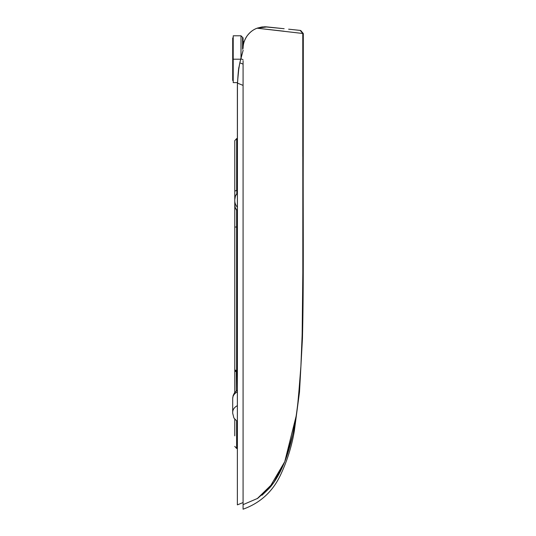 <?xml version="1.0" encoding="UTF-8"?>
<svg xmlns="http://www.w3.org/2000/svg" width="536" height="536" viewBox="0 0 536 536"><rect width="100%" height="100%" fill="white"/><g stroke="black" fill="none" stroke-linecap="round" stroke-linejoin="round"><path stroke-width="0.8" d="M243.076 41.553L244.195 41.553L243.076 41.553M232.698 78.866L232.698 80.487L233.214 80.487L232.698 80.487L232.698 37.915L232.698 78.866M232.698 47.228L232.698 40.515M233.214 37.915L232.698 37.915L233.214 37.915L233.214 35.791L233.214 37.915M242.56 49.165L242.56 37.915M233.214 59.201L233.214 35.791L233.214 59.201L240.644 59.201L233.214 59.201L233.214 82.618L233.214 35.791L240.999 35.791L240.999 57.747L240.999 35.791L243.076 37.868L243.076 48.501L243.076 37.868L240.999 35.791M233.214 38.049L233.214 43.014M233.214 82.618L233.214 80.487L233.214 82.618L237.441 82.618L237.368 504.865L237.368 86.725L237.421 83.107L243.076 85.385L237.421 83.107L238.848 68.132L237.421 83.107M232.698 413.156L232.698 412.352L232.698 413.156M232.698 398.563L232.698 412.352L232.698 398.563A9.862 7.846 0 0 1 237.368 391.896A9.862 7.846 180 0 0 232.698 398.563M237.368 126.623L237.368 86.725M237.368 284.502L237.368 504.865L243.076 502.56L243.076 504.651L243.076 60.715M237.368 119.139L237.368 151.916M240.543 59.603L243.076 50.565L239.827 62.813L243.076 64.126L239.827 62.813L238.319 71.804L237.374 85.338C238.064 73.486 238.62 67.342 239.056 66.9A2.077 2.077 0 0 0 239.036 67.04A2.077 2.077 0 0 1 239.056 66.9L239.827 62.833M240.758 58.726L243.076 59.663L240.758 58.726M237.368 138.516L236.664 138.576L234.775 140.64L234.775 370.745A2.077 0.683 0 0 0 236.611 371.421L236.624 370.436L237.368 370.436L236.624 370.436A2.077 0.884 180 0 1 234.775 369.552L234.775 370.745L236.329 371.615L237.368 373.639M234.775 191.185L234.775 140.64L234.775 191.164L236.664 190.3L236.664 138.576L236.664 190.32L236.664 138.576L236.664 190.32L234.775 191.164L234.775 369.552A2.077 0.884 0 0 0 236.624 370.436L236.885 210.661M234.775 435.835L234.775 419.313L234.775 435.835M237.368 405.685A9.862 7.846 180 0 0 232.698 412.352A9.862 7.846 0 0 1 237.368 405.685M232.698 413.062L232.698 412.352M234.775 204.558L234.775 200.611A9.862 9.715 -0 0 0 237.368 207.177A9.862 9.715 180 0 1 234.775 200.611L234.775 204.558A9.862 9.715 -0 0 0 237.368 211.124A9.862 9.715 180 0 1 234.775 204.558L235.224 207.526L237.368 211.231M237.368 193.047A9.862 9.715 -0 0 0 234.775 199.613M237.368 227.579L236.912 228.282L237.368 228.336L236.912 228.282L237.368 227.854L236.912 228.282L236.912 226.963L237.368 226.956L236.624 226.963L236.611 371.421A2.077 0.409 141.8 0 1 236.329 371.615L237.368 373.666M234.775 370.745A2.077 0.898 180 0 0 236.329 371.615L236.329 390.818L236.611 371.421L234.775 370.745L234.775 392.406L233.147 395.508L232.698 398.462L233.147 395.508L234.56 392.694L237.368 390.074M237.368 190.997L236.791 190.548L237.368 191.305L236.791 190.548L236.811 193.603M237.368 227.586L236.912 228.282L236.912 226.963M237.368 372.279L236.611 371.421M234.775 191.164L234.775 227.09L236.624 226.963L236.631 210.333M234.775 446.394L236.624 448.465L236.624 421.135M236.624 226.963L234.775 227.09L234.775 369.552M236.664 140.787L236.664 144.285M240.141 61.372L240.269 60.789M243.076 433.858L243.076 504.651L257.669 498.373L269.601 487.881C275.323 481.449 280.549 472.256 285.286 460.29C288.502 451.969 291.329 441.731 293.768 429.584C295.611 420.599 297.152 410.087 298.385 398.034L300.904 366.242L302.157 334.377L302.847 270.593L302.78 33.48L300.127 33.172L302.445 33.44M300.709 30.465L303.302 33.54L303.222 158.482C303.007 219.8 303.852 283.544 302.438 338.638L299.497 392.071L294.344 430.897C291.879 445.584 287.544 459.68 281.353 473.181C273.581 490.802 260.824 502.808 243.076 509.2L243.076 504.651C243.076 510.714 243.076 510.714 243.076 504.651L243.076 502.56M243.076 123.736L243.076 434.495M284.087 31.235L257.106 28.2C253.025 29.728 249.675 32.321 247.049 35.986C244.416 39.684 243.096 43.852 243.076 48.501C242.955 44.428 244.275 40.26 247.049 35.986L247.049 35.992C249.937 32.153 253.287 29.554 257.106 28.2C253.012 29.728 249.655 32.334 247.029 36.019L247.029 36.013M302.78 107.609L302.786 143.012M302.82 220.095L302.84 272.241M302.478 319.188L302.157 334.377M300.24 376.56L298.11 400.606M293.065 433.001L293.507 430.89M280.187 471.801L284.542 462.193M261.99 495.271L269.119 488.43M257.206 498.661L257.669 498.373M243.076 50.016L243.076 50.565M268.878 488.705L284.757 461.663M285.165 460.618L292.609 435.125M293.038 433.128L296.093 416.392M297.882 402.704L300.254 376.399M301.956 341.305L302.324 327.208M302.827 279.973L302.82 220.028M284.154 28.716L267.042 26.921L283.825 28.683L267.042 26.921L262.446 26.927L257.106 28.2L302.78 33.48L302.786 156.492M296.12 416.217L284.757 461.65L273.869 482.38L257.206 498.668M300.18 30.405L297.661 30.143L300.18 30.405L302.78 33.48L300.18 30.405M288.643 29.192L297.648 30.137L288.649 29.192M282.787 28.576L264.496 26.8L257.742 27.973M294.365 29.795L295.055 29.862M296.073 29.976L298.244 30.204M265.923 26.827L266.72 26.887M257.106 28.2L267.042 26.921M265.682 26.82L264.75 26.8M261.575 27.035L257.32 28.12M257.314 28.127L266.298 26.854M276.61 27.926L280.985 28.381M237.368 421.644L233.91 418.006L232.698 413.263M237.368 192.94L235.451 196.002L234.775 199.606M236.624 448.465L237.368 448.545M238.848 68.106L238.326 71.757M239.156 66.31L239.049 66.92"/></g></svg>

